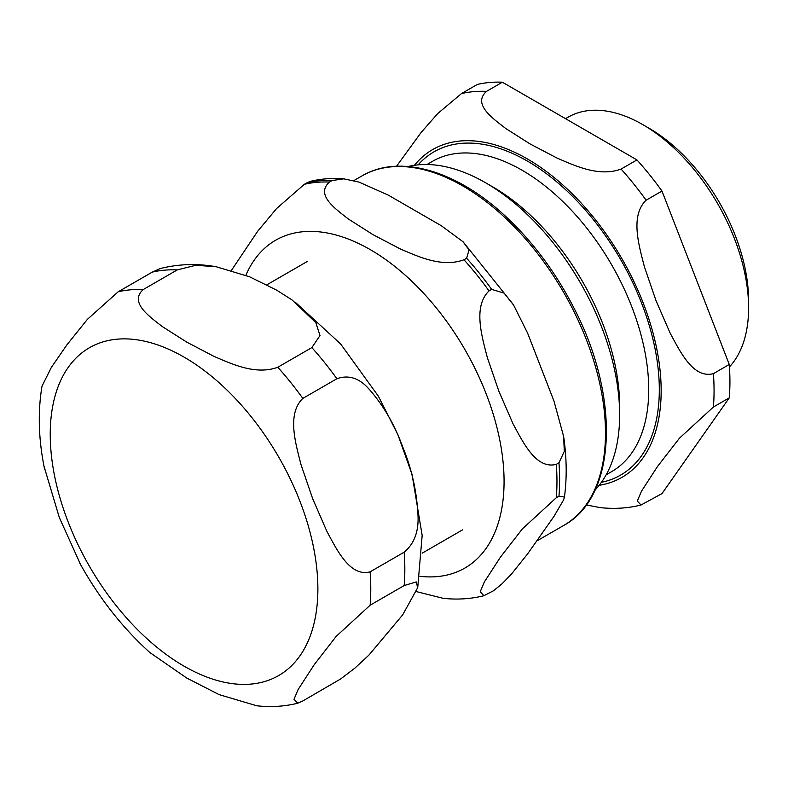 <?xml version="1.0" encoding="UTF-8"?>
<svg xmlns="http://www.w3.org/2000/svg" width="788" height="788" viewBox="0 0 788 788"><rect width="100%" height="100%" fill="white"/><g stroke="black" fill="none" stroke-linecap="round" stroke-linejoin="round"><path stroke-width="1.18" d="M44 466.25L59.336 517.578L80.74 564.878M149.799 652.503L186.756 678.044L219.074 694.602L256.799 705.782C270.816 707.358 284.458 706.501 297.746 703.211M404.175 585.553L416.251 581.918L417.679 587.7L402.688 614.857L368.912 655.114L354.896 668.116L340.721 678.921L302.828 700.956L297.736 703.211L294.022 699.242L298.15 689.49L314.225 664.678L336.19 636.369L370.124 605.223L404.175 585.553A226.658 130.857 -120 0 0 404.175 552.171L370.124 571.842C350.039 577.131 337.028 550.142 326.862 531.329L312.728 498.834L301.085 464.89C295.599 443.378 286.743 413.995 302.828 398.403L336.89 378.742C348.523 374.586 359.2 377.994 368.912 388.957C383.283 405.16 394.552 424.476 402.688 446.894C411.74 468.791 416.842 491.653 418.004 515.49C418.802 531.605 414.192 543.828 404.175 552.171M177.27 269.9L195.907 265.27L216.296 266.777L249.579 276.785L276.716 290.181L292.141 299.992L315.84 322.647L319.997 335.53L311.851 347.597L277.79 367.257C255.716 375.393 231.77 363.967 213.784 356.284L186.756 342.12L162.229 326.518C148.912 316.136 129.124 302.306 143.209 289.56L177.27 269.9A226.658 130.857 -120 0 0 152.232 272.136L118.17 291.796L87.399 319.337L66.852 344.927L51.358 367.405L42.02 386.13C37.657 412.144 38.523 439.911 44.64 469.441M216.296 266.777C197.325 263.34 178.62 263.931 160.181 268.57L152.232 272.136M729.442 366.903A149.612 86.375 -120 0 0 748.6 307.862L748.6 300.711A140.855 81.322 -120 0 0 648.997 128.198L642.811 124.632A149.612 86.375 -120 0 0 568.01 117.215L565.508 118.663M502.37 82.208L636.95 159.905L621.082 169.065C598.998 177.202 575.053 165.776 557.067 158.083L530.038 143.928L505.512 128.326C492.204 117.934 472.406 104.115 486.501 91.369L502.37 82.208A226.658 130.857 -120 0 0 477.331 84.444L461.463 93.605L437.754 113.541L421.068 132.532L396.551 166.248M713.406 373.64C693.322 378.939 680.31 351.95 670.155 333.137L656.01 300.642L644.377 266.699C638.891 245.186 630.026 215.794 646.121 200.211L661.989 191.051L729.274 364.48L713.406 373.64A226.658 130.857 -120 0 1 713.406 407.022L729.274 397.861L661.989 493.593L641.018 505.019L637.315 501.05L641.432 491.298L657.507 466.486L679.473 438.177L713.406 407.022M586.272 504.95L600.082 507.59M661.989 191.051A226.658 130.857 -120 0 0 636.95 159.905M729.274 397.861A226.658 130.857 -120 0 0 729.274 364.48M594.989 490.146A189.553 109.443 -120 0 0 619.644 414.931L619.644 406.441A179.152 103.435 -120 0 0 492.963 187.022L485.605 182.777A189.553 109.443 -120 0 0 408.135 166.514M619.644 414.931A189.553 109.443 -120 0 0 485.605 182.777M748.6 307.862A149.612 86.375 -120 0 0 642.811 124.632M558.958 496.194L564.435 497.051L563.656 499.789L554.013 516.327L527.596 553.915L511.274 574.304L502.114 583.721L493.613 590.695L483.921 595.718L480.217 591.749L484.334 581.997L500.41 557.185L522.375 528.876L556.308 497.721L558.958 496.194A226.658 130.857 -120 0 0 558.958 462.812L556.308 464.339C536.224 469.638 523.212 442.649 513.057 423.836L498.912 391.341L487.279 357.397C481.793 335.885 472.928 306.502 489.023 290.91L491.663 289.383L504.084 293.116L513.628 305.123L527.596 333.107L554.013 401.2L563.656 436.582L564.287 451.386L558.958 462.812M332.043 180.541L343.775 178.846L359.111 182.126L388.405 195.188L441.25 225.693L462.989 241.719L469.037 249.865L466.624 258.237L463.984 259.764C441.901 267.9 417.955 256.474 399.969 248.781L372.941 234.627L348.414 219.025C335.107 208.633 315.308 194.813 329.404 182.067L332.043 180.541A226.658 130.857 -120 0 0 307.005 182.777L304.365 184.303L276.608 208.515L257.637 231.308L231.445 270.363M416.409 591.611L442.984 598.289C457.001 599.865 470.653 598.998 483.93 595.718M343.775 178.846C332.152 177.921 320.933 178.768 310.117 181.398L307.005 182.777M50.235 434.385A189.258 109.266 -120 0 0 184.057 666.165A189.258 109.266 -120 0 0 317.879 588.902A189.258 109.266 -120 0 0 184.057 357.112A189.258 109.266 -120 0 0 50.235 434.385M370.124 605.223A226.658 130.857 -120 0 0 370.124 571.842M302.828 398.403A226.658 130.857 -120 0 0 277.79 367.257M143.209 289.56A226.658 130.857 -120 0 0 118.17 291.796M336.89 378.742A226.658 130.857 -120 0 0 311.851 347.597M646.121 200.211A226.658 130.857 -120 0 0 621.082 169.065M486.501 91.369A226.658 130.857 -120 0 0 461.463 93.605M599.185 485.3A189.258 109.266 -120 0 0 621.968 258.819A189.258 109.266 -120 0 0 414.439 165.303M601.411 482.335A186.638 107.759 -120 0 0 620.658 259.567A186.638 107.759 -120 0 0 418.113 164.859M606.139 474.819L611.626 471.657A179.152 103.435 -120 0 0 648.731 389.646A179.152 103.435 -120 0 0 570.532 209.342A179.152 103.435 -120 0 0 432.474 161.343L426.988 164.515M491.663 289.383A226.658 130.857 -120 0 0 466.624 258.237M489.023 290.91A226.658 130.857 -120 0 0 463.984 259.764M329.404 182.067A226.658 130.857 -120 0 0 304.365 184.303M556.308 497.721A226.658 130.857 -120 0 0 556.308 464.339M419.906 576.314A189.258 109.266 -120 0 0 464.772 349.34A189.258 109.266 -120 0 0 245.876 275.298M605.489 433.085A201.787 116.506 -120 0 0 517.411 230.017A201.787 116.506 -120 0 0 361.919 175.951C398.945 153.936 455.287 170.021 503.936 214.789C531.93 240.468 555.284 271.584 574.009 308.157C620.412 397.014 616.876 496.903 563.706 525.458A201.787 116.506 -120 0 0 605.489 433.085M79.322 562.307C98.924 597.964 122.869 628.44 151.168 653.725M295.313 302.277L340.623 343.962L378.358 396.177L397.851 434.592L412.045 474.406L422.161 535.407L417.748 587.385M307.537 261.33L266.876 284.813M462.566 529.861L422.191 553.166M600.082 507.6C614.098 509.166 627.75 508.299 641.028 505.019M463.196 241.926L513.087 304.276M563.755 437.291C566.739 458.399 566.966 478.316 564.444 497.051M361.919 175.951L353.851 180.61M563.706 525.458L536.923 540.913"/></g></svg>
